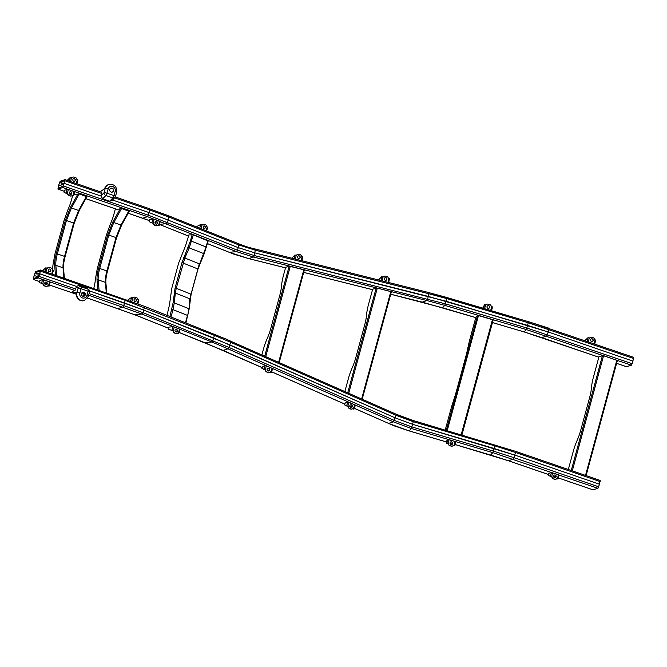 <?xml version="1.0" encoding="UTF-8"?>
<svg xmlns="http://www.w3.org/2000/svg" width="667" height="667" viewBox="0 0 667 667"><rect width="100%" height="100%" fill="white"/><g stroke="black" fill="none" stroke-linecap="round" stroke-linejoin="round"><path stroke-width="1" d="M88.202 296.456A2.36 0.492 -164.8 0 0 88.352 296.34A2.36 0.492 -164.8 0 0 86.885 295.456A3.885 3.627 71.9 0 1 82.374 297.916A3.885 3.627 71.9 0 1 79.865 293.046L81.032 288.736A2.36 0.7 -71 0 0 81.057 286.81L79.165 285.218L76.53 286.46L39.787 273.82L38.244 277.906L33.375 279.473L34.059 275.696L33.759 278.422L38.528 276.855L39.787 273.82L40.112 271.094L35.318 272.653L34.059 275.696L35.609 271.611L40.47 270.043L39.787 273.82L76.53 286.46L74.954 290.537L72.811 291.237L72.603 291.996L75.471 292.571A4.16 1.234 109 0 1 75.554 292.588A4.16 1.234 109 0 1 75.855 292.921L76.63 296.406A6.245 5.82 -108.1 0 0 80.582 300.534A6.245 5.82 -108.1 0 0 84.125 300.575A6.245 5.82 -108.1 0 0 84.317 300.509M40.495 271.202L125.213 300.333L124.504 302.96L89.553 290.937L143.663 310.055L213.665 338.002L395.197 417.875L412.581 424.304L514.774 455.077L599.491 484.217L597.949 488.302L593.005 489.82M34.442 275.571L38.352 276.913L34.442 275.571M600.083 480.448L599.491 484.217L514.774 455.077L514.065 457.704L598.783 486.835M413.482 420.635L515.458 451.309L515.491 452.459L600.2 481.599M89.086 293.638L123.787 305.578L124.504 302.96L143.663 310.055L229.773 344.847L395.197 417.875L412.581 424.304L494.114 448.474L493.397 451.1L514.065 457.704L513.231 459.171L508.462 460.739L548.441 474.495M597.949 488.302L492.821 452.643L490.604 455.036L508.287 460.68M494.114 448.474L514.774 455.077L515.491 452.459L494.822 445.856L494.114 448.474M461.289 446.373A2.776 0.584 -164.8 0 0 462.514 446.815L462.823 446.907A2.776 0.584 -164.8 0 0 464.157 447.224M568.467 481.416A2.776 0.584 -164.8 0 0 569.818 482.024L570.11 482.116A2.776 0.584 -164.8 0 0 571.877 482.591M49.2 271.652A1.384 1.292 71.9 0 0 50.809 270.769A1.384 1.292 71.9 0 0 49.125 269.026A1.384 1.292 71.9 0 0 49.2 271.652M49.867 271.694A1.384 1.292 71.9 0 0 49.008 269.068M45.973 271.936L47.032 268.042L47.515 268.209A2.084 1.943 -108.1 0 1 49.641 267.509L50.9 267.934A2.084 1.943 -108.1 0 1 52.318 269.86L53.402 270.385L52.334 274.129M47.374 268.159A2.084 1.943 -108.1 0 1 48.341 267.534M47.032 268.042L45.673 267.892L42.563 270.76M134.909 301.376A1.384 1.251 79.3 0 0 136.468 300.509A1.384 1.251 79.3 0 0 135.009 298.708A1.384 1.251 79.3 0 0 134.909 301.376M135.376 301.451A1.384 1.251 79.3 0 0 134.859 298.741M131.833 301.526L132.858 297.732L133.325 297.907A2.084 1.868 -100.7 0 1 135.376 297.224L136.577 297.674A2.084 1.868 -100.7 0 1 137.919 299.608L138.803 300.167M133.125 297.832A2.084 1.868 -100.7 0 1 134.309 297.182M132.858 297.732L131.424 297.54L127.73 300.067M46.357 282.133A1.384 1.292 71.9 0 0 44.747 283.008A1.384 1.292 71.9 0 0 46.432 284.759A1.384 1.292 71.9 0 0 46.357 282.133M46.306 284.792A1.384 1.292 71.9 0 0 45.448 282.166M42.613 279.631L49.591 281.808L48.524 285.743L48.041 285.576A2.084 1.943 -108.1 0 1 45.915 286.276L44.664 285.843A2.084 1.943 -108.1 0 1 43.247 283.925L39.453 282.583L39.853 280.54L42.613 279.631L41.404 283.608M46.973 286.326A2.084 1.943 -108.1 0 1 45.673 286.351L44.422 285.918A2.084 1.943 -108.1 0 1 43.005 284M43.247 283.925L41.546 283.567M48.458 285.901L47.949 285.701M48.441 285.935L47.891 285.768M46.29 284.792L46.882 282.866M49.1 286.035L50.2 282.174L49.591 281.808M48.524 285.743L49.133 286.101L48.299 285.985M176.53 329.331A1.384 1.192 84.5 0 0 175.813 331.949A1.384 1.192 84.5 0 0 176.53 329.331M176.13 332.024A1.384 1.192 84.5 0 0 175.863 329.298M172.978 326.713L179.498 329.064L178.431 332.991L177.989 332.816A2.084 1.784 -95.5 0 1 176.03 333.492L174.896 333.033A2.084 1.784 -95.5 0 1 173.645 331.082L168.534 329.181L168.843 327.105L172.978 326.713L171.694 330.657M176.58 333.6A2.084 1.784 -95.5 0 1 175.671 333.525L174.537 333.066A2.084 1.784 -95.5 0 1 173.287 331.115M173.645 331.082L171.911 330.64M175.388 329.573L176.38 329.481M178.431 332.991L178.723 333.358L177.939 333.158M268.818 368.342A1.384 1.292 71.8 0 0 267.142 369.068A1.384 1.292 71.8 0 0 268.793 370.927A1.384 1.292 71.8 0 0 268.818 368.342M269.376 369.385L268.676 370.96A1.384 1.292 71.8 0 0 267.809 368.334M265.283 365.566L272.078 368.309L270.71 372.119L270.235 371.911A2.084 1.943 -108.2 0 1 268.051 372.419L266.833 371.878A2.084 1.943 -108.2 0 1 265.566 369.851L261.956 368.451L262.515 366.475L265.283 365.566L263.765 369.418M269.268 372.528A2.084 1.943 -108.2 0 1 267.817 372.494L266.592 371.961A2.084 1.943 -108.2 0 1 265.324 369.927M265.566 369.851L263.907 369.376M270.627 372.303L270.118 372.044M270.619 372.336L270.018 372.136M271.269 372.486L272.661 368.751L272.078 368.309M270.71 372.119L271.286 372.553L270.477 372.378M351.526 404.852A1.384 1.292 71.8 0 0 349.85 405.586A1.384 1.292 71.8 0 0 351.501 407.437A1.384 1.292 71.8 0 0 351.526 404.852M352.093 405.895L351.392 407.47A1.384 1.292 71.8 0 0 350.517 404.852M347.991 402.076L354.794 404.819L353.418 408.629L352.943 408.421A2.084 1.943 -108.2 0 1 350.767 408.929L349.541 408.387A2.084 1.943 -108.2 0 1 348.274 406.361L344.672 404.961L345.231 402.985L347.991 402.076L346.473 405.928M351.984 409.038A2.084 1.943 -108.2 0 1 350.525 409.004L349.308 408.471A2.084 1.943 -108.2 0 1 348.041 406.436M348.274 406.361L346.615 405.886M353.418 408.629L353.793 409.163L352.826 408.554M353.185 408.896L352.726 408.646M353.985 408.996L355.369 405.261L354.794 404.819M451.701 441.871A1.384 1.351 42.9 0 0 450.025 442.788A1.384 1.351 42.9 0 0 452.359 444.122A1.384 1.351 42.9 0 0 451.701 441.871M452.301 444.18A1.384 1.351 42.9 0 0 451.592 441.988A1.384 1.351 42.9 0 0 450.275 442.296M447.932 439.553L455.102 441.462L454.035 445.389L453.518 445.239A2.084 2.026 -137.1 0 1 451.292 445.99L449.975 445.598A2.084 2.026 -137.1 0 1 448.457 443.738L446.156 442.946L446.64 440.937L447.932 439.553L446.798 443.547M453.293 445.506A2.084 2.026 -137.1 0 1 451.184 446.115L449.858 445.723A2.084 2.026 -137.1 0 1 448.349 443.855M448.457 443.738L446.865 443.48M454.035 445.389L454.736 445.906L453.427 445.364M455.878 441.879L454.811 445.814L455.878 441.879L455.102 441.462M555.227 475.046A1.384 1.292 71.7 0 0 553.618 475.921A1.384 1.292 71.7 0 0 555.311 477.672A1.384 1.292 71.7 0 0 555.227 475.046M555.186 477.705A1.384 1.292 71.7 0 0 554.319 475.079M551.492 472.553L558.471 474.729L557.404 478.656L556.92 478.489A2.084 1.943 -108.3 0 1 554.794 479.189L553.535 478.756A2.084 1.943 -108.3 0 1 552.118 476.838L548.332 475.504L548.724 473.462L551.492 472.553L550.283 476.53M555.853 479.239A2.084 1.943 -108.3 0 1 554.552 479.265L553.302 478.839A2.084 1.943 -108.3 0 1 551.884 476.913M552.118 476.838L550.425 476.48M557.329 478.814L556.82 478.614M557.32 478.848L556.762 478.681M555.161 477.705L555.761 475.788M557.979 478.948L559.071 475.087L558.471 474.729M557.404 478.656L558.004 479.023L557.178 478.898M85.093 294.372L83.467 294.906L83.267 295.89L84.325 296.023M79.165 285.218L86.185 287.635L88.761 289.611A2.36 2.243 130 0 0 88.077 289.22A2.36 0.7 109 0 1 88.052 291.145A2.36 0.492 15.2 0 1 89.52 292.029A2.36 2.36 0 0 0 88.761 289.611M82.841 296.215A2.084 1.943 71.9 0 0 85.251 294.897A2.084 1.943 71.9 0 0 82.725 292.271A2.084 1.943 71.9 0 0 82.841 296.215M83.9 296.265A2.084 1.943 71.9 0 0 82.608 292.313M73.237 292.438L75.755 292.746M101.642 192.304L101.084 196.081L102.651 198.774L105.87 195.506A2.36 0.7 -71 0 0 106.987 193.222A2.36 0.492 -164.8 0 0 104.044 192.755A2.36 1.918 44.6 0 0 105.87 195.506L112.89 197.924A2.36 1.918 44.6 0 0 114.874 197.557L111.823 200.659L109.671 201.184L102.651 198.774M115.324 196.64A2.36 0.492 -164.8 0 0 115.466 196.523A2.36 0.492 -164.8 0 0 114.007 195.639L115.174 191.329A2.36 0.492 15.2 0 1 116.642 192.213C116.992 186.56 114.416 183.967 108.913 184.459L108.529 184.584A6.245 5.82 -108.1 0 0 106.745 185.559L104.144 188.803A4.16 1.234 109 0 1 103.477 189.495L100.158 191.754M112.189 192.138A2.084 1.943 71.9 0 0 110.897 188.186M109.78 189.478A2.084 1.943 71.9 0 0 112.314 192.104A2.084 1.943 71.9 0 0 112.198 188.161A2.084 1.943 71.9 0 0 109.78 189.478M497.49 324.062A2.776 0.575 15.2 0 1 496.273 323.762L495.973 323.678A2.776 0.575 15.2 0 1 494.847 323.278M70.86 194.414A1.384 1.292 71.9 0 0 70.002 191.796M71.811 193.497A1.384 1.292 71.9 0 0 70.118 191.746A1.384 1.292 71.9 0 0 70.202 194.372A1.384 1.292 71.9 0 0 71.811 193.497M71.527 195.948A2.084 1.943 -108.1 0 1 70.227 195.981L68.976 195.548A2.084 1.943 -108.1 0 1 67.559 193.63L65.958 193.238L67.317 193.38L68.384 189.453L74.754 191.804L73.687 195.731L72.503 195.331M73.687 195.731L72.595 195.198A2.084 1.943 -108.1 0 1 70.469 195.898L69.218 195.473A2.084 1.943 -108.1 0 1 67.801 193.547L67.317 193.38M71.436 192.496L70.844 194.422M68.384 189.453L64.407 190.17L64.007 192.204L65.958 193.238M73.653 195.656L74.754 191.804M156.37 224.17A1.384 1.251 79.3 0 0 155.853 221.469M157.462 223.237A1.384 1.251 79.3 0 0 156.003 221.427A1.384 1.251 79.3 0 0 155.903 224.104A1.384 1.251 79.3 0 0 157.462 223.237M156.92 225.738A2.084 1.868 -100.7 0 1 155.853 225.688L154.652 225.246A2.084 1.868 -100.7 0 1 153.31 223.312L151.709 222.878L153.143 223.078L154.21 219.151L159.738 221.194L160.255 221.527L159.188 225.454L158.104 225.087M159.188 225.454L158.204 224.954A2.084 1.868 -100.7 0 1 156.153 225.638L154.952 225.188A2.084 1.868 -100.7 0 1 153.61 223.253L153.143 223.078M156.82 221.878L156.086 222.019L155.669 223.979M154.21 219.151L149.483 219.576L149.133 221.627L151.709 222.878M72.861 179.54A1.384 1.292 71.9 0 0 74.546 181.291A1.384 1.292 71.9 0 0 74.471 178.656A1.384 1.292 71.9 0 0 72.861 179.54M74.421 181.316A1.384 1.292 71.9 0 0 73.562 178.698M71.928 177.781A2.084 1.943 -108.1 0 1 72.895 177.164M67.117 180.39L70.227 177.522L72.069 177.831A2.084 1.943 -108.1 0 1 74.195 177.13L75.454 177.564A2.084 1.943 -108.1 0 1 76.872 179.481L77.355 179.648L76.296 183.55M76.888 183.75L77.956 180.015L77.355 179.648M203.152 226.722A1.384 1.192 84.5 0 0 205.419 227.622A1.384 1.192 84.5 0 0 203.152 226.722M204.235 228.556A1.384 1.192 84.5 0 0 203.977 225.821M202.209 224.887A2.084 1.784 -95.5 0 1 203.518 224.245M196.256 226.83L200.517 224.571L202.468 224.996A2.084 1.784 -95.5 0 1 204.427 224.329L205.561 224.779A2.084 1.784 -95.5 0 1 206.812 226.73L207.254 226.905L206.195 230.799M204.01 228.514L204.894 228.047M297.624 256.87A1.384 1.292 71.9 0 0 299.333 258.513A1.384 1.292 71.9 0 0 299.149 255.853A1.384 1.292 71.9 0 0 297.624 256.87M299.208 258.546A1.384 1.292 71.9 0 0 298.357 255.92M296.54 255.194A2.084 1.943 -108.1 0 1 297.624 254.427M291.804 258.196L294.839 255.044L296.707 255.236A2.084 1.943 -108.1 0 1 298.766 254.352L300.042 254.669A2.084 1.943 -108.1 0 1 301.601 256.47L302.093 256.587L301.351 260.589M302.66 256.92L302.093 256.587M384.342 278.631A1.384 1.292 71.9 0 0 386.051 280.273A1.384 1.292 71.9 0 0 385.868 277.614A1.384 1.292 71.9 0 0 384.342 278.631M385.926 280.307A1.384 1.292 71.9 0 0 385.076 277.68M383.258 276.955A2.084 1.943 -108.1 0 1 384.342 276.188M378.522 279.957L381.557 276.805L383.425 276.997A2.084 1.943 -108.1 0 1 385.484 276.113L386.76 276.43A2.084 1.943 -108.1 0 1 388.319 278.231L388.811 278.347L388.069 282.349M389.378 278.681L388.811 278.347M487.027 306.587A1.384 1.351 43.1 0 0 489.361 307.921A1.384 1.351 43.1 0 0 488.703 305.669A1.384 1.351 43.1 0 0 487.027 306.587M489.303 307.979A1.384 1.351 43.1 0 0 488.594 305.786A1.384 1.351 43.1 0 0 487.285 306.086M482.741 308.112L484.584 304.652L486.176 304.919A2.084 2.026 -136.9 0 1 486.293 304.761M486.176 304.919A2.084 2.026 -136.9 0 1 488.402 304.16L489.728 304.552A2.084 2.026 -136.9 0 1 491.237 306.42L491.746 306.57L490.687 310.472M491.512 310.714L492.529 306.987L491.746 306.57M590.629 339.72A1.384 1.292 72 0 0 592.313 341.471A1.384 1.292 72 0 0 592.238 338.844A1.384 1.292 72 0 0 590.629 339.72M592.188 341.504A1.384 1.292 72 0 0 591.337 338.878M589.695 337.969A2.084 1.943 -108 0 1 590.67 337.344M584.884 340.57L588.002 337.702L589.836 338.019A2.084 1.943 -108 0 1 591.962 337.319L593.221 337.744A2.084 1.943 -108 0 1 594.639 339.67L595.122 339.837L594.064 343.73M594.656 343.939L595.723 340.195L595.122 339.837M63.957 183.575L62.798 187.535L57.929 189.095L58.613 185.318L58.287 188.044L63.248 186.193L64.666 180.724L59.872 182.283L58.613 185.318L60.163 181.232L65.024 179.673L63.957 183.575M633.533 357.337L632.941 361.114L548.224 331.983L446.023 301.201L254.769 252.86L238.219 247.624L149.049 212.581L112.473 200L149.049 212.581L148.341 215.199L63.623 186.068M101.084 196.081L64.34 183.45L101.084 196.081M62.906 186.543L58.996 185.193L62.906 186.543M523.995 331.891L541.812 337.619L546.673 336.06L548.224 331.983L632.941 361.114L631.391 365.199L626.455 366.692M598.841 357.195L524.054 331.908L526.271 329.54L631.391 365.199M632.224 363.732L526.847 327.997L527.555 325.371L548.224 331.983L548.933 329.356L548.908 328.197L528.406 321.677L528.272 322.753L633.65 358.496M633.625 357.337L528.439 321.661L428.564 292.513A1.384 0.434 104.1 0 0 428.481 292.521L446.915 297.49L446.74 298.583L528.272 322.753L527.555 325.371L428.206 296.381L254.769 252.86L238.219 247.624L149.049 212.581L149.767 209.963L114.574 197.866M73.987 194.622L79.206 193.955L86.877 196.782L79.323 210.38A0.867 0.425 -151 0 1 78.631 210.455L71.419 207.979A0.867 0.425 -151 0 1 70.569 207.212L78.006 193.822M72.686 195.523L71.644 199.35A20.819 6.153 -71 0 1 68.017 209.48L63.974 220.794L54.894 254.194L52.985 264.807A20.819 6.153 109 0 1 52.318 269.852M85.818 198.691L117.075 209.438L121.561 208.529L129.24 211.347L121.677 224.954A0.867 0.425 -151 0 1 120.985 225.021L113.774 222.545A0.867 0.425 -151 0 1 112.931 221.786L120.368 208.396M115.374 208.854L113.999 213.915A20.819 6.153 -71 0 1 110.372 224.054L106.328 235.359L97.257 268.759L95.348 279.373A20.819 6.153 109 0 1 93.772 288.377M208.071 240.954L193.322 234.842L188.869 234.917L185.501 245.906L178.681 262.94L171.778 288.352L169.46 304.952L167.017 315.333M362.156 399.2L391.396 291.754L377.297 288.094L372.678 289.144L368.501 304.519A24.287 7.179 109 0 0 366.55 315.049A22.203 6.562 109 0 1 364.757 324.687L355.861 357.429A22.203 6.562 109 0 1 352.259 367.659A24.287 7.179 109 0 0 348.307 378.848L344.856 391.554M304.369 269.918L279.198 362.573L304.369 269.918L289.178 266.158L285.659 267.3L283.492 275.279A24.287 7.179 109 0 0 281.541 285.818A22.203 6.562 109 0 1 279.756 295.448L270.852 328.189A22.203 6.562 109 0 1 267.25 338.419A24.287 7.179 109 0 0 263.298 349.608L261.856 354.919M493.18 319.902L461.914 434.959L493.18 319.902L477.555 315.291L475.93 317.033L470.36 337.502A24.287 2.593 106.5 0 0 467.875 347.866A22.203 2.376 106.5 0 1 465.599 357.345L456.703 390.087A22.203 2.376 106.5 0 1 453.585 400.475A24.287 2.593 106.5 0 0 450.167 411.831L445.231 430.015M586.06 475.588L617.367 360.513L603.602 355.644L598.999 356.612L593.438 377.08A24.287 7.179 109 0 0 591.487 387.619A22.203 6.562 109 0 1 589.695 397.249L580.799 429.99A22.203 6.562 109 0 1 577.197 440.22A24.287 7.179 109 0 0 573.245 451.409L568.334 469.493M36.927 274.754L38.986 275.471M63.54 185.093L61.481 184.384M82.383 194.272L82.016 194.922M35.151 272.953L39.286 274.37M35.318 272.653L39.378 274.054M125.088 299.183L125.213 300.333L214.382 335.376L212.956 340.62A1.384 0.659 111.8 0 1 211.889 341.996L227.922 348.816L223.153 350.383L262.114 367.584M494.956 444.789L494.822 445.856L413.29 421.686L411.873 426.922L493.397 451.1L492.821 452.643L411.289 428.472L409.071 430.865L446.373 441.921M600.175 480.44L515.458 451.309L413.465 420.594C405.528 418.226 403.902 417.65 396.198 414.224L413.465 420.594L413.29 421.686L396.115 415.333L393.347 421.836L411.289 428.472L411.873 426.922L394.28 420.41L228.856 347.39L227.922 348.816L393.347 421.836L388.569 423.403L409.029 430.882L446.365 441.954M230.674 341.196L396.198 414.224L396.115 415.333L230.69 342.313L228.856 347.39L142.955 312.673A1.384 0.659 111.8 0 1 141.888 314.049L134.751 314.732L168.534 328.222M144.022 306.195A1.384 0.659 111.8 0 1 144.18 306.211L226.013 339.044L230.774 341.196L230.69 342.313L214.382 335.376A1.384 0.659 111.8 0 0 214.182 334.159L214.182 334.159A1.384 0.659 111.8 0 0 214.024 334.142M40.47 270.043L144.18 306.211A1.384 0.659 111.8 0 1 144.38 307.429L142.955 312.673L123.787 305.578L122.953 307.045L118.017 308.546M33.475 279.465L39.57 281.566M44.697 283.325L46.465 283.934M76.121 294.172L49.433 284.992L76.113 294.139M87.577 298.074L134.751 314.732A1.384 0.659 111.8 0 1 134.592 314.716L168.526 328.264M38.244 277.906L74.954 290.537M81.841 292.905L85.051 294.005M88.644 295.239L141.888 314.049L211.889 341.996L204.752 342.68L262.098 367.625M39.07 276.438L75.788 289.069M553.568 476.255L555.336 476.863M593.08 489.878L558.304 477.922L593.171 489.878M455.161 444.53L490.537 455.019M452.526 443.78L449.983 443.021L452.543 443.747M354.285 408.271L388.402 423.328M267.075 369.768L268.826 370.544M271.577 371.761L344.822 404.094M349.783 406.286L351.534 407.053M179.098 332.441L204.752 342.68A1.384 0.659 111.8 0 1 204.594 342.663L204.594 342.663A1.384 0.659 111.8 0 1 204.461 342.571M51.743 273.92L52.801 270.027M44.814 271.536L45.823 267.851M137.352 303.568L138.386 299.783M130.624 301.092L131.599 297.507M43.83 279.832L42.763 283.758M174.27 326.98L173.203 330.907M266.475 365.833L265.099 369.643M349.183 402.343L347.807 406.153M449.016 439.653L447.949 443.588M552.701 472.745L551.634 476.672M79.865 293.046A2.36 0.492 -164.8 0 0 76.922 292.571A6.245 5.82 71.9 0 0 78.548 298.858A6.245 5.82 71.9 0 0 84.509 300.45L84.125 300.575M75.855 292.921L76.922 292.571L78.089 288.269A2.36 0.492 15.2 0 1 81.032 288.736L88.052 291.145L86.885 295.456M86.185 287.635L88.077 289.22L81.057 286.81A2.36 2.243 130 0 0 78.089 288.269L76.397 286.843M109.671 201.184L112.89 197.924A2.36 0.7 109 0 0 114.007 195.639L106.987 193.222L108.154 188.919A2.36 0.492 15.2 0 0 105.211 188.453L104.144 188.803M101.159 195.681L104.044 192.755L105.211 188.453A6.245 5.82 71.9 0 1 108.913 184.459M115.174 191.329A3.885 3.627 71.9 0 0 112.665 186.46A3.885 3.627 71.9 0 0 108.154 188.919M73.078 195.364L74.145 191.437M66.1 193.188L67.167 189.261M158.671 225.121L159.738 221.194M151.884 222.845L152.951 218.918M71.586 177.664L70.527 181.566M70.377 177.472L69.368 181.166M202.026 224.821L200.975 228.714M200.734 224.554L199.741 228.214M296.215 255.111L295.464 259.113M294.981 254.994L294.272 258.813M382.933 276.872L382.183 280.874M381.699 276.763L380.99 280.574M485.668 304.761L484.601 308.663M484.584 304.652L483.575 308.362M589.353 337.852L588.294 341.746M588.144 337.652L587.135 341.346M255.044 248.991A1.384 0.434 104.1 0 1 255.127 248.991A1.384 0.434 104.1 0 1 255.269 250.183L254.26 255.544L237.51 250.242L148.341 215.199L147.507 216.667L62.798 187.535M238.578 243.763A1.384 0.659 111.8 0 1 238.736 243.788C245.865 246.615 247.557 247.132 255.127 248.991L428.564 292.513A1.384 0.434 104.1 0 1 428.706 293.705L446.74 298.583L445.314 303.827L254.26 255.544A1.384 0.434 104.1 0 1 253.535 257.045L236.443 251.626L147.507 216.667L142.738 218.234L128.189 213.232M117.175 209.438L85.835 198.658M74.812 194.872L73.995 194.589M71.019 193.563L69.251 192.955L71.01 193.597M64.124 191.196L58.029 189.095M149.225 220.527L142.571 218.176M616.608 363.307L626.63 366.75M492.454 322.57L524.054 331.908L492.463 322.536M526.271 329.54L526.847 327.997L445.314 303.827L444.739 305.369L526.271 329.54M168.576 215.816A1.384 0.659 111.8 0 1 168.734 215.841L238.736 243.788A1.384 0.659 111.8 0 1 238.936 245.006L255.269 250.183L428.706 293.705L427.705 299.066A1.384 0.434 104.1 0 1 426.972 300.567L444.739 305.369L442.521 307.737L475.771 317.592M285.518 267.817L248.766 258.596L253.535 257.045L426.972 300.567L422.203 302.118L475.763 317.625M390.72 294.222L422.203 302.118A1.384 0.434 104.1 0 1 422.119 302.126L422.119 302.126A1.384 0.434 104.1 0 1 422.044 302.076M149.641 208.813L168.734 215.841A1.384 0.659 111.8 0 1 168.934 217.058L238.936 245.006L237.51 250.242A1.384 0.659 111.8 0 1 236.443 251.626L229.306 252.309L248.766 258.596A1.384 0.434 104.1 0 1 248.683 258.604L248.683 258.604A1.384 0.434 104.1 0 1 248.608 258.554M372.536 289.653L303.702 272.386M207.462 243.588L229.306 252.309A1.384 0.659 111.8 0 1 229.148 252.284L229.148 252.284A1.384 0.659 111.8 0 1 229.014 252.193M115.299 196.965L149.742 208.804L149.767 209.963L168.934 217.058L167.509 222.294A1.384 0.659 111.8 0 1 166.442 223.678L159.488 224.345M188.561 236.043L159.463 224.429L188.553 236.085M155.82 222.995L155.011 222.686M63.932 183.675L59.872 182.283M101.768 193.455L65.049 180.824M63.84 184L59.705 182.575M446.932 297.524L528.406 321.677M428.481 292.521L255.203 249.033M63.465 268.701A0.867 0.692 175.2 0 0 63.048 267.792L63.924 278.114M65.041 256.762L64.557 256.395C63.332 260.989 62.823 264.791 63.048 267.792L55.845 265.316L56.712 275.629M65.074 256.653L74.17 223.32L73.628 222.995L64.557 256.395L57.345 253.919C56.12 258.513 55.619 262.306 55.845 265.316A0.867 0.692 175.2 0 0 54.686 265.683L55.494 275.213M86.41 196.44L78.631 210.455L73.628 222.995L66.425 220.519L57.345 253.919L56.27 253.743C54.986 258.554 54.452 262.531 54.686 265.683M79.206 193.955L71.419 207.979L66.425 220.519L65.341 220.343L56.27 253.743M74.12 223.362L79.348 210.23A0.867 0.425 -151 0 1 79.323 210.38L74.17 223.32L65.099 256.72C63.832 261.464 63.315 265.341 63.54 268.351L64.382 278.272M65.341 220.343L70.569 207.212M105.82 283.267A0.867 0.692 175.2 0 0 105.403 282.358L106.278 292.68M107.404 271.327L106.912 270.96C105.686 275.554 105.186 279.356 105.403 282.358L98.199 279.882L99.075 290.203M107.429 271.227L116.525 237.886L115.991 237.56L106.912 270.96L99.708 268.484C98.483 273.078 97.974 276.88 98.199 279.882A0.867 0.692 175.2 0 0 97.049 280.248L97.849 289.778M128.773 211.005L120.985 225.021L115.991 237.56L108.779 235.084L99.708 268.484L98.624 268.309C97.34 273.12 96.815 277.105 97.049 280.248M121.561 208.529L113.774 222.545L108.779 235.084L107.695 234.909L98.624 268.309M116.475 237.927L121.702 224.804A0.867 0.425 -151 0 1 121.677 224.954L116.525 237.886L107.454 271.286C106.195 276.038 105.678 279.915 105.903 282.925L106.745 292.838M107.695 234.909L112.931 221.786M206.395 247.107L190.495 240.762L192.171 234.601M204.069 253.735L189.236 247.874L193.322 234.842M199.666 263.899L206.136 246.782L207.804 240.629M197.882 268.968L181.983 262.623L190.495 240.762M181.983 262.623L175.079 288.036L173.095 302.868L169.918 316.492M190.979 294.38L199.316 263.815L184.834 258.037L189.236 247.874L188.169 247.39M190.028 299.375L190.72 294.055L176.238 288.277L184.834 258.037L183.767 257.554M188.994 309.213L189.812 298.808L175.329 293.021L176.238 288.277L175.079 288.036M187.752 315.741L188.778 308.646L174.295 302.868L175.329 293.021L174.129 293.021M185.501 322.711L187.485 315.408L173.003 309.63L174.295 302.868L173.095 302.868M171.019 316.925L173.003 309.63L171.853 309.388M390.837 291.496L361.639 398.966M377.297 288.094L348.724 393.263M376.196 287.994L347.715 392.821M303.818 269.66L278.639 362.331M290.278 266.258L265.724 356.628M289.178 266.158L264.716 356.186M446.306 430.332L477.555 315.291M447.224 430.607L478.522 315.391M461.18 434.742L492.479 319.526M571.26 470.502L602.518 355.469M572.294 470.852L603.602 355.644M585.518 475.404L616.825 360.188M33.375 279.473L39.561 281.599M44.697 283.367L46.457 283.967M87.56 298.107L134.592 314.716M455.152 444.556L508.362 460.747L548.432 474.529M553.568 476.296L555.328 476.897M354.269 408.312L394.064 425.813L409.029 430.882M267.083 369.818L268.809 370.585M271.561 371.794L344.814 404.135M349.791 406.336L351.517 407.095M179.09 332.483L223.045 350.383M52.385 274.145L53.402 270.385M137.911 303.777L138.903 300.117M49.133 286.101L50.2 282.174M178.864 333.3L179.932 329.373M271.286 372.553L272.661 368.751M353.994 409.071L355.369 405.261M558.004 479.023L559.071 475.087M89.52 292.029L88.352 296.34L84.509 300.45M114.874 197.557A2.36 2.36 0 0 0 115.466 196.523L116.642 192.213M77.956 180.015L76.938 183.767M207.695 227.205L206.662 230.982M302.718 256.878L301.993 260.747M389.436 278.639L388.711 282.508M492.529 306.987L491.521 310.714M595.723 340.195L594.706 343.955M57.929 189.095L64.115 191.229M128.172 213.257L149.216 220.56M541.812 337.619L598.833 357.229M616.6 363.332L626.53 366.75M390.712 294.247L442.479 307.754M207.454 243.63L234.2 254.277L248.683 258.604L285.518 267.842M303.693 272.411L372.536 289.678M155.011 222.728L155.811 223.036M65.024 179.673L101.743 192.296M208.196 240.895L204.152 253.802L198.016 268.918L191.112 294.322L189.145 309.021L185.918 322.878M362.198 399.216L391.396 291.754M617.367 360.513L586.093 475.604"/></g></svg>
